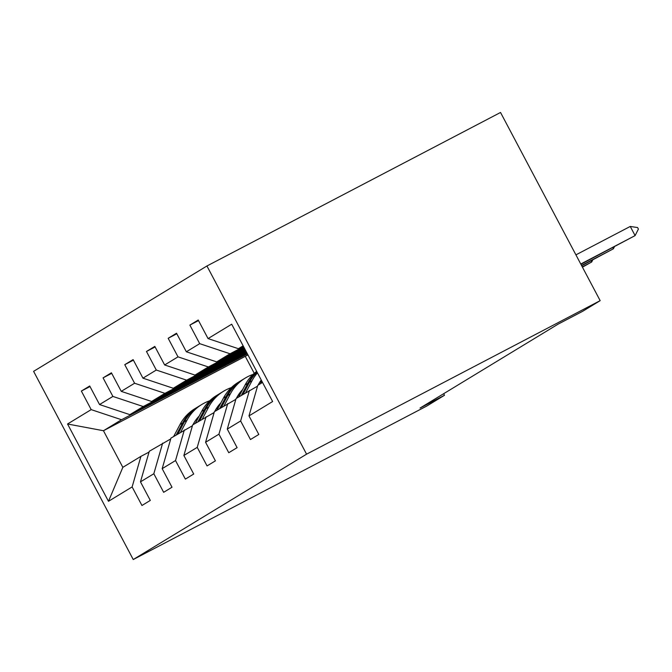 <?xml version="1.0" encoding="UTF-8"?>
<svg xmlns="http://www.w3.org/2000/svg" width="672" height="672" viewBox="0 0 672 672"><rect width="100%" height="100%" fill="white"/><g stroke="black" fill="none" stroke-linecap="round" stroke-linejoin="round"><path stroke-width="1.01" d="M206.934 265.986L33.6 371.347L133.241 559.532L306.575 454.171L206.934 265.986L500.531 112.468L600.163 300.653L306.575 454.171M247.968 354.934L103.454 430.727L122.842 467.342L140.927 456.355L132.124 486.931L141.952 505.495L150.301 500.422L140.473 481.858L153.829 473.743L163.657 492.307L172.007 487.234L162.179 468.67L175.526 460.547L185.363 479.111L193.704 474.037L183.876 455.473L197.232 447.359L207.06 465.923L215.41 460.849L205.582 442.285L218.938 434.162L228.766 452.726L237.107 447.653L227.279 429.089L240.635 420.974L250.463 439.538L258.812 434.465L248.984 415.901L272.63 401.528L231.697 324.215L208.051 338.587L198.223 320.023L189.874 325.097L198.517 320.586M132.124 486.931L108.478 501.304L67.544 423.998L91.19 409.626L81.362 391.062L90.006 386.543M189.874 325.097L199.702 343.661L186.346 351.784L176.518 333.22L168.168 338.293L178.004 356.857L164.648 364.972L154.82 346.408L146.471 351.481L156.299 370.045L142.943 378.168L133.115 359.604L124.765 364.678L134.593 383.242L121.246 391.356L111.409 372.792L103.068 377.866L112.896 396.43L99.54 404.552L89.712 385.988L81.362 391.062M600.163 300.653L582.498 311.388L558.037 324.181L420.034 408.064L444.494 395.27L443.663 393.7M140.473 481.858L149.276 451.282L170.738 438.925M247.128 353.354L129.881 414.658L143.237 406.543L246.658 352.464M162.632 443.159L153.829 473.743M99.54 404.552L129.881 414.658M112.896 396.43L143.237 406.543M162.179 468.67L170.974 438.085L192.436 425.729M246.364 351.91L151.586 401.47L164.942 393.347L245.893 351.019M184.33 429.971L175.526 460.547M121.246 391.356L151.586 401.47M134.593 383.242L164.942 393.347M183.876 455.473L192.679 424.897L214.141 412.541M245.599 350.465L173.292 388.273L186.64 380.159L245.129 349.574M206.035 416.774L197.232 447.359M142.943 378.168L173.292 388.273M156.299 370.045L186.64 380.159M205.582 442.285L214.376 411.701L235.838 399.344M244.835 349.02L194.989 375.085L208.345 366.962L244.364 348.13M227.732 403.586L218.938 434.162M164.648 364.972L194.989 375.085M178.004 356.857L208.345 366.962M227.279 429.089L236.082 398.513L257.544 386.156M244.07 347.575L216.695 361.889L230.051 353.774L243.6 346.685M249.438 390.398L240.635 420.974M186.346 351.784L216.695 361.889M199.702 343.661L230.051 353.774M248.984 415.901L257.779 385.325L262.525 382.435M243.306 346.13L238.392 348.701L243.138 345.82M208.051 338.587L238.392 348.701M444.494 395.27L426.829 406.014L133.241 559.532M140.927 456.355L149.033 452.113M245.356 356.521L254.251 373.33M247.422 353.909L121.54 419.731L103.454 430.727L67.544 423.998M122.842 467.342L108.478 501.304M91.19 409.626L121.54 419.731M168.168 338.293L176.812 333.774M146.471 351.481L155.114 346.962M124.765 364.678L133.409 360.158M103.068 377.866L111.703 373.346M227.17 363.787L247.153 353.396M580.768 264.012L635.099 235.603L580.919 264.289M637.594 227.564L638.4 229.093L635.099 235.603L630.252 226.447L637.594 227.564M575.921 254.856L630.252 226.447M260.476 383.687L261.828 381.125M581.532 265.457L613.402 248.791L581.683 265.734M614.426 246.767L613.402 248.791L612.78 247.624M258.098 385.132L258.468 384.426A36.548 35.062 -121.3 0 1 261.248 380.024M245.725 392.65L252.05 380.722A44.033 42.235 -121.3 0 1 257.46 372.868M238.77 396.875L245.095 384.947A44.033 42.235 -121.3 0 1 256.662 371.372M243.088 394.254L249.413 382.326A44.033 42.235 -121.3 0 1 257.057 372.112M256.864 371.75A44.033 42.235 58.7 0 0 247.741 383.342L241.416 395.27M582.296 266.902L591.696 261.988L582.448 267.179M592.729 259.955L591.696 261.988L591.083 260.82M236.393 398.32L236.771 397.614A36.548 35.062 -121.3 0 1 242.617 389.634M224.028 405.838L230.353 393.91A44.033 42.235 -121.3 0 1 245.238 378.084A44.033 42.235 -121.3 0 1 253.092 374.396M217.073 410.071L223.398 398.143A44.033 42.235 -121.3 0 1 238.283 382.309L240.929 380.705A44.033 42.235 58.7 0 0 226.036 396.539L219.71 408.458M258.812 383.796A36.548 35.062 -121.3 0 1 260.308 383.788M221.382 407.45L227.707 395.522A44.033 42.235 -121.3 0 1 242.592 379.688L245.238 378.084M261.769 381.242A36.548 35.062 58.7 0 0 260.291 381.377M241.769 380.209A44.033 42.235 58.7 0 0 240.929 380.705M259.703 382.292A36.548 35.062 -121.3 0 1 261.265 382.2M214.687 411.516L215.065 410.81A36.548 35.062 -121.3 0 1 220.912 402.822M239.56 393.196A36.548 35.062 -121.3 0 1 240.82 393.011M202.322 419.034L208.648 407.106A44.033 42.235 -121.3 0 1 223.532 391.272A44.033 42.235 -121.3 0 1 231.395 387.584M195.367 423.259L201.692 411.331A44.033 42.235 -121.3 0 1 216.577 395.506L219.223 393.893A44.033 42.235 58.7 0 0 204.338 409.727L198.013 421.655M237.107 396.992A36.548 35.062 -121.3 0 1 238.602 396.976M199.685 420.638L206.002 408.71A44.033 42.235 -121.3 0 1 220.895 392.876L223.532 391.272M240.064 394.439A36.548 35.062 58.7 0 0 238.594 394.573M220.063 393.397A44.033 42.235 58.7 0 0 219.223 393.893M237.997 395.48A36.548 35.062 -121.3 0 1 239.56 395.388M192.99 424.704L193.36 423.998A36.548 35.062 -121.3 0 1 199.206 416.018M217.862 406.384A36.548 35.062 -121.3 0 1 219.122 406.207M180.625 432.222L186.95 420.294A44.033 42.235 -121.3 0 1 201.835 404.468A44.033 42.235 -121.3 0 1 209.689 400.781M173.67 436.456L179.995 424.528A44.033 42.235 -121.3 0 1 194.88 408.694L197.518 407.089A44.033 42.235 58.7 0 0 182.633 422.915L176.308 434.843M215.41 410.18A36.548 35.062 -121.3 0 1 216.905 410.172M177.979 433.826L184.304 421.907A44.033 42.235 -121.3 0 1 199.189 406.073L201.835 404.468M218.366 407.627A36.548 35.062 58.7 0 0 216.888 407.761M198.366 406.585A44.033 42.235 58.7 0 0 197.518 407.089M216.3 408.668A36.548 35.062 -121.3 0 1 217.862 408.584M249.413 382.326L252.05 380.722M245.095 384.947L247.741 383.342M227.707 395.522L230.353 393.91M223.398 398.143L226.036 396.539M206.002 408.71L208.648 407.106M201.692 411.331L204.338 409.727M184.304 421.907L186.95 420.294M179.995 424.528L182.633 422.915"/></g></svg>
